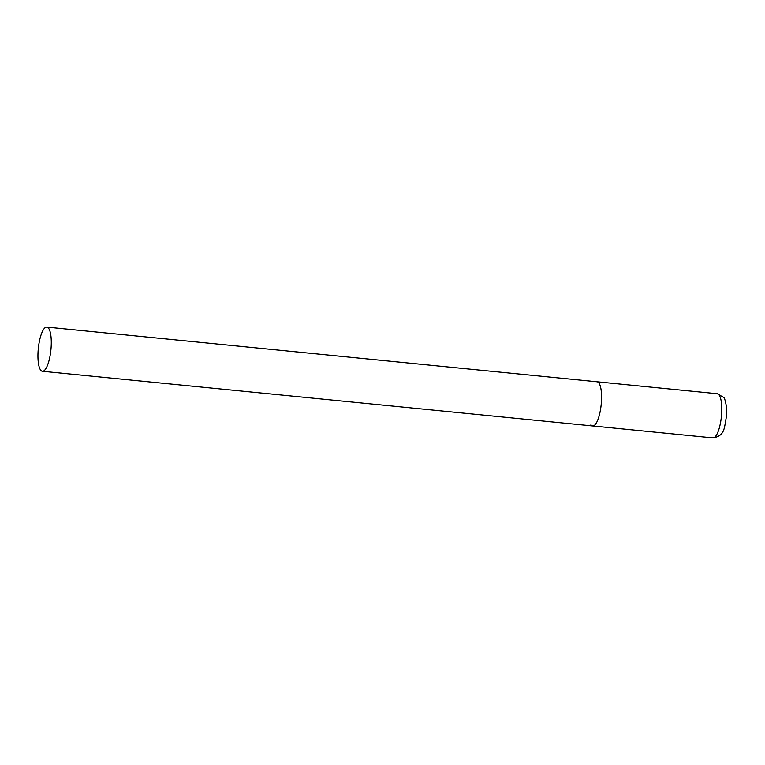 <?xml version="1.0" encoding="UTF-8"?>
<svg xmlns="http://www.w3.org/2000/svg" width="765" height="765" viewBox="0 0 765 765"><rect width="100%" height="100%" fill="white"/><g stroke="black" fill="none" stroke-linecap="round" stroke-linejoin="round"><path stroke-width="1.15" d="M46.818 327.104A22.195 6.33 -84.3 0 0 39.245 342.089A22.195 6.33 -84.3 0 0 42.429 371.274A22.195 6.33 -84.3 0 0 49.993 356.289A22.195 6.33 -84.3 0 0 46.818 327.104L717.312 393.726A22.195 6.33 95.7 0 1 719.062 394.893A22.195 6.33 95.7 0 1 721.013 419.717A22.195 6.33 95.7 0 1 712.923 437.896L592.703 425.952A22.195 6.33 -84.3 0 0 600.276 410.968A22.195 6.33 -84.3 0 0 597.092 381.783A22.195 6.33 95.7 0 1 598.852 382.949A22.195 6.33 95.7 0 1 600.802 407.774A22.195 6.33 95.7 0 1 592.703 425.952A22.195 6.33 95.7 0 1 590.943 424.785M717.312 393.726L723.461 397.303C724.379 397.217 725.43 400.688 726.616 407.707L726.473 416.839C724.025 426.631 725.803 435.754 712.923 437.896M592.703 425.952L42.429 371.274"/></g></svg>
